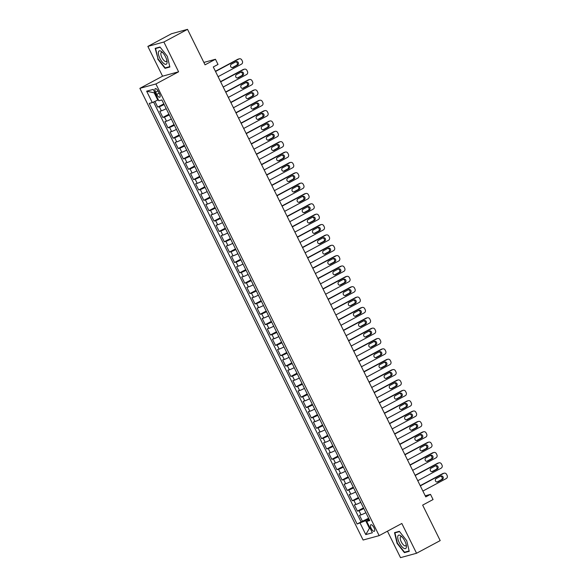 <?xml version="1.0" encoding="UTF-8"?>
<svg xmlns="http://www.w3.org/2000/svg" width="587" height="587" viewBox="0 0 587 587"><rect width="100%" height="100%" fill="white"/><g stroke="black" fill="none" stroke-linecap="round" stroke-linejoin="round"><path stroke-width="0.88" d="M373.963 527.647A3.713 1.409 -118.2 0 0 370.823 524.756A3.713 1.409 -118.2 0 0 371.189 528.403A3.713 1.409 -118.2 0 0 374.33 531.294A3.713 1.409 -118.2 0 0 373.963 527.647M387.442 531.191L400.517 557.65L416.55 553.262L440.191 540.598L422.655 505.113L433.059 499.544L430.498 494.364L425.23 495.802M139.875 88.344L363.111 540.025L379.143 535.638L155.907 83.956L139.875 88.344L162.57 76.185L178.602 71.797L163.883 42.015L147.851 46.402L162.57 76.185M147.851 46.402L171.485 33.738L187.517 29.35L205.054 64.834L215.458 59.258L203.865 62.427M163.883 42.015L187.517 29.35M154.917 101.397L157.742 107.113L163.824 103.855M166.209 108.683A4.637 0.367 153.7 0 1 161.366 110.826L159.789 111.259L162.856 117.473L168.939 114.216M171.323 119.036A4.637 0.367 -26.3 0 1 166.488 121.186L164.91 121.619L167.977 127.834L174.06 124.576M176.445 129.397A4.637 0.367 -26.3 0 1 171.609 131.547L170.025 131.98L173.099 138.194L179.182 134.937M181.566 139.757A4.637 0.367 -26.3 0 1 176.731 141.9L175.146 142.333L178.221 148.555L184.303 145.29M186.688 150.118A4.637 0.367 -26.3 0 1 181.845 152.26L180.268 152.693L183.342 158.908L189.425 155.65M191.81 160.478A4.637 0.367 -26.3 0 1 186.967 162.621L185.389 163.054L188.456 169.269L194.539 166.011M196.924 170.839A4.637 0.367 -26.3 0 1 192.088 172.982L190.511 173.414L193.578 179.629L199.661 176.371M202.045 181.2A4.637 0.367 -26.3 0 1 197.21 183.342L195.625 183.775L198.7 189.99L204.782 186.732M207.167 191.56A4.637 0.367 -26.3 0 1 202.332 193.703L200.747 194.136L203.821 200.35L209.904 197.093M212.289 201.913A4.637 0.367 -26.3 0 1 207.446 204.063L205.868 204.496L208.943 210.711L215.025 207.453M217.41 212.274A4.637 0.367 -26.3 0 1 212.567 214.424L210.99 214.857L214.057 221.072L220.14 217.814M222.524 222.634A4.637 0.367 -26.3 0 1 217.689 224.777L216.104 225.21L219.178 231.432L225.261 228.167M227.646 232.995A4.637 0.367 -26.3 0 1 222.811 235.138L221.226 235.57L224.3 241.785L230.383 238.527M232.768 243.356A4.637 0.367 -26.3 0 1 227.932 245.498L226.347 245.931L229.422 252.146L235.504 248.888M237.889 253.716A4.637 0.367 -26.3 0 1 233.046 255.859L231.469 256.292L234.543 262.506L240.619 259.249M243.003 264.077A4.637 0.367 -26.3 0 1 238.168 266.219L236.59 266.652L239.657 272.867L245.74 269.609M248.125 274.437A4.637 0.367 -26.3 0 1 243.289 276.58L241.705 277.013L244.779 283.228L250.862 279.97M253.246 284.79A4.637 0.367 -26.3 0 1 248.411 286.94L246.826 287.373L249.901 293.588L255.983 290.33M258.368 295.151A4.637 0.367 -26.3 0 1 253.533 297.301L251.948 297.734L255.022 303.949L261.105 300.691M263.49 305.511A4.637 0.367 -26.3 0 1 258.647 307.654L257.069 308.087L260.136 314.309L266.219 311.044M268.604 315.872A4.637 0.367 -26.3 0 1 263.768 318.015L262.191 318.447L265.258 324.662L271.341 321.405M273.725 326.233A4.637 0.367 -26.3 0 1 268.89 328.375L267.305 328.808L270.38 335.023L276.462 331.765M278.847 336.593A4.637 0.367 -26.3 0 1 274.012 338.736L272.427 339.169L275.501 345.383L281.584 342.126M283.969 346.954A4.637 0.367 -26.3 0 1 279.133 349.096L277.548 349.529L280.623 355.744L286.705 352.486M289.09 357.314A4.637 0.367 -26.3 0 1 284.247 359.457L282.67 359.89L285.737 366.105L291.82 362.847M294.204 367.667A4.637 0.367 -26.3 0 1 289.369 369.817L287.791 370.25L290.858 376.465L296.941 373.207M299.326 378.028A4.637 0.367 -26.3 0 1 294.491 380.178L292.906 380.611L295.98 386.826L302.063 383.568M304.448 388.389A4.637 0.367 -26.3 0 1 299.612 390.531L298.027 390.964L301.102 397.186L307.184 393.921M309.569 398.749A4.637 0.367 -26.3 0 1 304.726 400.892L303.149 401.325L306.223 407.539L312.306 404.282M314.691 409.11A4.637 0.367 -26.3 0 1 309.848 411.252L308.27 411.685L311.337 417.9L317.42 414.642M319.805 419.47A4.637 0.367 -26.3 0 1 314.97 421.613L313.385 422.046L316.459 428.261L322.542 425.003M324.927 429.831A4.637 0.367 -26.3 0 1 320.091 431.973L318.506 432.406L321.581 438.621L327.663 435.363M330.048 440.184A4.637 0.367 -26.3 0 1 325.213 442.334L323.628 442.767L326.702 448.982L332.785 445.724M335.17 450.545A4.637 0.367 -26.3 0 1 330.327 452.694L328.749 453.127L331.824 459.342L337.899 456.084M340.291 460.905A4.637 0.367 -26.3 0 1 335.448 463.055L333.871 463.488L336.938 469.703L343.021 466.438M345.405 471.266A4.637 0.367 -26.3 0 1 340.57 473.408L338.985 473.841L342.06 480.063L348.142 476.798M350.527 481.626A4.637 0.367 -26.3 0 1 345.692 483.769L344.107 484.202L347.181 490.416L353.264 487.159M355.649 491.987A4.637 0.367 -26.3 0 1 350.813 494.129L349.228 494.562L352.303 500.777L358.386 497.519M360.77 502.347A4.637 0.367 -26.3 0 1 355.927 504.49L354.35 504.923L357.417 511.138L363.5 507.88M215.458 59.258L218.012 64.438L213.286 66.969L425.766 496.896L430.498 494.364M155.628 92.152L156.751 94.426A3.595 1.365 -118.2 0 0 159.796 97.229A3.595 1.365 -118.2 0 0 159.437 93.693L158.314 91.418A3.595 1.365 -118.2 0 0 155.269 88.615A3.595 1.365 -118.2 0 0 155.628 92.152L158.02 90.868M369.282 519.576L366.736 521.388L369.773 520.559L161.895 99.959L158.864 100.788L153.229 89.393L146.647 91.198L152.275 102.593L149.245 103.422L357.116 524.022L365.664 520.691L369.252 527.94L369.891 527.772M366.736 521.388L372.371 532.783L365.782 534.588L360.154 523.193M164.162 104.537A4.637 0.367 153.7 0 1 159.319 106.68L157.742 107.113M153.567 102.006L361.086 521.894L368.621 518.24M365.884 512.708A4.637 0.367 -26.3 0 1 361.049 514.85L359.471 515.283L362.539 521.498M363.837 508.562A4.637 0.367 153.7 0 1 359.002 510.705L357.417 511.138M358.723 498.202A4.637 0.367 153.7 0 1 353.88 500.344L352.303 500.777M353.601 487.841A4.637 0.367 153.7 0 1 348.759 489.984L347.181 490.416M348.48 477.48A4.637 0.367 153.7 0 1 343.644 479.63L342.06 480.063M343.358 467.12A4.637 0.367 153.7 0 1 338.523 469.27L336.938 469.703M338.237 456.759A4.637 0.367 153.7 0 1 333.401 458.909L331.824 459.342M333.123 446.406A4.637 0.367 153.7 0 1 328.28 448.549L326.702 448.982M328.001 436.046A4.637 0.367 153.7 0 1 323.158 438.188L321.581 438.621M322.879 425.685A4.637 0.367 153.7 0 1 318.044 427.828L316.459 428.261M317.758 415.325A4.637 0.367 153.7 0 1 312.922 417.467L311.337 417.9M312.636 404.964A4.637 0.367 153.7 0 1 307.801 407.107L306.223 407.539M307.522 394.603A4.637 0.367 153.7 0 1 302.679 396.753L301.102 397.186M302.4 384.243A4.637 0.367 153.7 0 1 297.565 386.393L295.98 386.826M297.279 373.89A4.637 0.367 153.7 0 1 292.443 376.032L290.858 376.465M292.157 363.529A4.637 0.367 153.7 0 1 287.322 365.672L285.737 366.105M287.036 353.169A4.637 0.367 153.7 0 1 282.2 355.311L280.623 355.744M281.921 342.808A4.637 0.367 153.7 0 1 277.079 344.951L275.501 345.383M276.8 332.447A4.637 0.367 153.7 0 1 271.964 334.59L270.38 335.023M271.678 322.087A4.637 0.367 153.7 0 1 266.843 324.229L265.258 324.662M266.557 311.726A4.637 0.367 153.7 0 1 261.721 313.876L260.136 314.309M261.442 301.366A4.637 0.367 153.7 0 1 256.6 303.516L255.022 303.949M256.321 291.013A4.637 0.367 153.7 0 1 251.478 293.155L249.901 293.588M251.199 280.652A4.637 0.367 153.7 0 1 246.364 282.795L244.779 283.228M246.078 270.291A4.637 0.367 153.7 0 1 241.242 272.434L239.657 272.867M240.956 259.931A4.637 0.367 153.7 0 1 236.121 262.073L234.543 262.506M235.842 249.57A4.637 0.367 153.7 0 1 230.999 251.713L229.422 252.146M230.72 239.21A4.637 0.367 153.7 0 1 225.878 241.352L224.3 241.785M225.599 228.849A4.637 0.367 153.7 0 1 220.763 230.999L219.178 231.432M220.477 218.489A4.637 0.367 153.7 0 1 215.642 220.639L214.057 221.072M215.356 208.136A4.637 0.367 153.7 0 1 210.52 210.278L208.943 210.711M210.241 197.775A4.637 0.367 153.7 0 1 205.399 199.918L203.821 200.35M205.12 187.414A4.637 0.367 153.7 0 1 200.284 189.557L198.7 189.99M199.998 177.054A4.637 0.367 153.7 0 1 195.163 179.196L193.578 179.629M194.877 166.693A4.637 0.367 153.7 0 1 190.041 168.836L188.456 169.269M189.755 156.333A4.637 0.367 153.7 0 1 184.92 158.475L183.342 158.908M184.641 145.972A4.637 0.367 153.7 0 1 179.798 148.122L178.221 148.555M179.519 135.612A4.637 0.367 153.7 0 1 174.684 137.762L173.099 138.194M174.398 125.258A4.637 0.367 153.7 0 1 169.562 127.401L167.977 127.834M169.276 114.898A4.637 0.367 153.7 0 1 164.441 117.04L162.856 117.473M154.851 92.665L154.212 92.841L157.793 100.091L152.275 102.593M158.365 99.783L157.793 100.091M178.602 71.797L155.907 83.956M416.55 553.262L401.831 523.479L379.143 535.638M369.825 527.64L365.782 534.588M368.966 518.923L365.664 520.691M361.086 521.894L357.116 524.022M154.212 92.841L146.647 91.198M157.69 59.001L165.042 68.334L169.878 67.013L167.346 56.352L159.994 47.019L155.166 48.339L158.02 58.817M409.234 551.325L406.71 540.664L399.351 531.33L394.523 532.651L397.054 543.313L404.406 552.646L409.234 551.325M166.583 67.512L165.042 68.334M405.94 551.824L404.406 552.646M215.524 71.504L238.894 58.979A2.319 2.135 74.7 0 1 241.815 60.035L242.321 61.07A2.319 2.135 74.7 0 1 241.455 64.159L218.085 76.677M239.313 58.81L238.227 59.111A2.319 2.135 -105.3 0 0 237.816 59.272L215.414 71.276M235.952 61.738A1.856 1.71 -105.3 0 1 238.366 62.758A1.856 1.71 -105.3 0 1 237.596 65.047L233.054 67.483A1.856 1.71 -105.3 0 1 230.647 66.456A1.856 1.71 -105.3 0 1 231.417 64.166L235.952 61.738M235.739 61.848A1.856 1.71 -105.3 0 1 236.51 65.348L232.181 67.666M165.527 56.807A7.536 2.854 -118.2 0 0 161.99 51.942A7.536 2.854 -118.2 0 0 158.505 51.788A7.536 2.854 -118.2 0 0 159.891 58.348A7.536 2.854 -118.2 0 0 164.881 64.166A7.536 2.854 -118.2 0 0 167.001 61.297A7.536 2.854 -118.2 0 0 165.527 56.807M162.738 52.669A5.158 1.959 -118.2 0 0 161.388 52.426A5.158 1.959 -118.2 0 0 161.902 57.504A5.158 1.959 -118.2 0 0 166.26 61.525A5.158 1.959 -118.2 0 0 166.811 60.27M169.782 66.632L165.16 67.901L158.028 58.854L155.584 48.53L160.192 47.268M156.736 47.907L155.584 48.53M400.598 535.667A7.536 2.854 -118.2 0 0 397.964 539.189A7.536 2.854 -118.2 0 0 403.54 548.104A7.536 2.854 -118.2 0 0 406.365 545.609A7.536 2.854 -118.2 0 0 401.354 536.254A7.536 2.854 -118.2 0 0 400.598 535.667M402.095 536.98A5.158 1.959 -118.2 0 0 400.752 536.738A5.158 1.959 -118.2 0 0 400.811 540.803A5.158 1.959 -118.2 0 0 404.201 545.543A5.158 1.959 -118.2 0 0 405.624 545.837A5.158 1.959 -118.2 0 0 406.175 544.582M409.146 550.944L404.516 552.213L397.392 543.166L394.941 532.842L399.549 531.58M396.1 532.218L394.941 532.842M220.646 81.857L244.016 69.339A2.319 2.135 74.7 0 1 246.929 70.396L247.443 71.431A2.319 2.135 74.7 0 1 246.577 74.52L223.207 87.037M244.427 69.171L243.348 69.471A2.319 2.135 -105.3 0 0 242.937 69.633L220.536 81.637M241.074 72.091A1.856 1.71 -105.3 0 1 243.48 73.118A1.856 1.71 -105.3 0 1 242.71 75.407L238.175 77.844A1.856 1.71 -105.3 0 1 235.769 76.816A1.856 1.71 -105.3 0 1 236.539 74.527L241.074 72.091M240.861 72.208A1.856 1.71 -105.3 0 1 241.631 75.708L237.302 78.027M225.768 92.218L249.137 79.7A2.319 2.135 74.7 0 1 252.05 80.757L252.564 81.791A2.319 2.135 74.7 0 1 251.698 84.88L228.328 97.398M249.548 79.531L248.462 79.832A2.319 2.135 -105.3 0 0 248.052 79.993L225.657 91.998M246.195 82.451A1.856 1.71 -105.3 0 1 248.602 83.479A1.856 1.71 -105.3 0 1 247.831 85.768L243.297 88.197A1.856 1.71 -105.3 0 1 240.883 87.177A1.856 1.71 -105.3 0 1 241.653 84.888L246.195 82.451M245.982 82.569A1.856 1.71 -105.3 0 1 246.753 86.062L242.424 88.38M230.889 102.578L254.259 90.053A2.319 2.135 74.7 0 1 257.172 91.117L257.686 92.152A2.319 2.135 74.7 0 1 256.82 95.233L233.443 107.759M254.67 89.892L253.584 90.185A2.319 2.135 -105.3 0 0 253.173 90.354L230.772 102.358M251.317 92.812A1.856 1.71 -105.3 0 1 253.723 93.839A1.856 1.71 -105.3 0 1 252.953 96.129L248.411 98.557A1.856 1.71 -105.3 0 1 246.004 97.537A1.856 1.71 -105.3 0 1 246.775 95.248L251.317 92.812M251.104 92.929A1.856 1.71 -105.3 0 1 251.867 96.422L247.545 98.741M236.003 112.939L259.381 100.414A2.319 2.135 74.7 0 1 262.294 101.478L262.807 102.512A2.319 2.135 74.7 0 1 261.934 105.594L238.564 118.119M259.792 100.252L258.706 100.546A2.319 2.135 -105.3 0 0 258.295 100.715L235.893 112.711M256.431 103.173A1.856 1.71 -105.3 0 1 258.845 104.192A1.856 1.71 -105.3 0 1 258.075 106.489L253.533 108.918A1.856 1.71 -105.3 0 1 251.126 107.898A1.856 1.71 -105.3 0 1 251.896 105.601L256.431 103.173M256.226 103.283A1.856 1.71 -105.3 0 1 256.989 106.783L252.659 109.101M241.125 123.299L264.495 110.774A2.319 2.135 74.7 0 1 267.415 111.838L267.921 112.873A2.319 2.135 74.7 0 1 267.056 115.955L243.686 128.48M264.906 110.613L263.827 110.906A2.319 2.135 -105.3 0 0 263.416 111.075L241.015 123.072M261.553 113.533A1.856 1.71 -105.3 0 1 263.967 114.553A1.856 1.71 -105.3 0 1 263.196 116.85L258.654 119.278A1.856 1.71 -105.3 0 1 256.248 118.258A1.856 1.71 -105.3 0 1 257.018 115.962L261.553 113.533M261.34 113.643A1.856 1.71 -105.3 0 1 262.11 117.143L257.781 119.462M246.247 133.66L269.616 121.135A2.319 2.135 74.7 0 1 272.529 122.191L273.043 123.233A2.319 2.135 74.7 0 1 272.177 126.315L248.807 138.84M270.027 120.973L268.949 121.267A2.319 2.135 -105.3 0 0 268.53 121.436L246.136 133.432M266.674 123.894A1.856 1.71 -105.3 0 1 269.081 124.914A1.856 1.71 -105.3 0 1 268.31 127.21L263.776 129.639A1.856 1.71 -105.3 0 1 261.362 128.619A1.856 1.71 -105.3 0 1 262.132 126.322L266.674 123.894M266.461 124.004A1.856 1.71 -105.3 0 1 267.232 127.504L262.903 129.822M251.368 144.02L274.738 131.495A2.319 2.135 74.7 0 1 277.651 132.552L278.165 133.587A2.319 2.135 74.7 0 1 277.299 136.676L253.929 149.201M275.149 131.334L274.063 131.627A2.319 2.135 -105.3 0 0 273.652 131.789L251.258 143.793M271.796 134.254A1.856 1.71 -105.3 0 1 274.202 135.274A1.856 1.71 -105.3 0 1 273.432 137.563L268.897 140A1.856 1.71 -105.3 0 1 266.483 138.972A1.856 1.71 -105.3 0 1 267.254 136.683L271.796 134.254M271.583 134.364A1.856 1.71 -105.3 0 1 272.346 137.864L268.024 140.183M256.482 154.381L279.86 141.856A2.319 2.135 74.7 0 1 282.773 142.912L283.286 143.947A2.319 2.135 74.7 0 1 282.42 147.036L259.043 159.554M280.27 141.687L279.185 141.988A2.319 2.135 -105.3 0 0 278.774 142.149L256.372 154.154M276.917 144.607A1.856 1.71 -105.3 0 1 279.324 145.635A1.856 1.71 -105.3 0 1 278.554 147.924L274.012 150.36A1.856 1.71 -105.3 0 1 271.605 149.333A1.856 1.71 -105.3 0 1 272.375 147.043L276.917 144.607M276.704 144.725A1.856 1.71 -105.3 0 1 277.468 148.225L273.146 150.543M261.604 164.734L284.981 152.216A2.319 2.135 74.7 0 1 287.894 153.273L288.408 154.308A2.319 2.135 74.7 0 1 287.535 157.397L264.165 169.914M285.392 152.048L284.306 152.349A2.319 2.135 -105.3 0 0 283.895 152.51L261.494 164.514M282.031 154.968A1.856 1.71 -105.3 0 1 284.446 155.995A1.856 1.71 -105.3 0 1 283.675 158.285L279.133 160.721A1.856 1.71 -105.3 0 1 276.726 159.693A1.856 1.71 -105.3 0 1 277.497 157.404L282.031 154.968M281.819 155.085A1.856 1.71 -105.3 0 1 282.589 158.585L278.26 160.897M266.725 175.095L290.095 162.577A2.319 2.135 74.7 0 1 293.016 163.634L293.522 164.668A2.319 2.135 74.7 0 1 292.656 167.757L269.286 180.275M290.506 162.408L289.428 162.709A2.319 2.135 -105.3 0 0 289.017 162.87L266.615 174.875M287.153 165.329A1.856 1.71 -105.3 0 1 289.56 166.356A1.856 1.71 -105.3 0 1 288.789 168.645L284.255 171.074A1.856 1.71 -105.3 0 1 281.848 170.054A1.856 1.71 -105.3 0 1 282.618 167.765L287.153 165.329M286.94 165.446A1.856 1.71 -105.3 0 1 287.711 168.939L283.382 171.257M271.847 185.455L295.217 172.93A2.319 2.135 74.7 0 1 298.13 173.994L298.644 175.029A2.319 2.135 74.7 0 1 297.778 178.11L274.408 190.636M295.628 172.769L294.549 173.062A2.319 2.135 -105.3 0 0 294.131 173.231L271.737 185.235M292.275 175.689A1.856 1.71 -105.3 0 1 294.681 176.716A1.856 1.71 -105.3 0 1 293.911 179.006L289.376 181.434A1.856 1.71 -105.3 0 1 286.962 180.414A1.856 1.71 -105.3 0 1 287.733 178.125L292.275 175.689M292.062 175.806A1.856 1.71 -105.3 0 1 292.832 179.299L288.503 181.618M276.969 195.816L300.339 183.291A2.319 2.135 74.7 0 1 303.252 184.355L303.765 185.389A2.319 2.135 74.7 0 1 302.899 188.471L279.529 200.996M300.749 183.129L299.663 183.423A2.319 2.135 -105.3 0 0 299.253 183.592L276.859 195.588M297.396 186.05A1.856 1.71 -105.3 0 1 299.803 187.07A1.856 1.71 -105.3 0 1 299.032 189.366L294.498 191.795A1.856 1.71 -105.3 0 1 292.084 190.775A1.856 1.71 -105.3 0 1 292.854 188.478L297.396 186.05M297.183 186.16A1.856 1.71 -105.3 0 1 297.947 189.66L293.625 191.978M282.083 206.176L305.46 193.651A2.319 2.135 74.7 0 1 308.373 194.708L308.887 195.75A2.319 2.135 74.7 0 1 308.021 198.832L284.644 211.357M305.871 193.49L304.785 193.783A2.319 2.135 -105.3 0 0 304.374 193.952L281.973 205.949M302.518 196.41A1.856 1.71 -105.3 0 1 304.924 197.43A1.856 1.71 -105.3 0 1 304.154 199.727L299.612 202.155A1.856 1.71 -105.3 0 1 297.205 201.136A1.856 1.71 -105.3 0 1 297.976 198.839L302.518 196.41M302.305 196.52A1.856 1.71 -105.3 0 1 303.068 200.02L298.746 202.339M287.204 216.537L310.574 204.012A2.319 2.135 74.7 0 1 313.495 205.068L314.008 206.11A2.319 2.135 74.7 0 1 313.135 209.192L289.765 221.717M310.993 203.85L309.907 204.144A2.319 2.135 -105.3 0 0 309.496 204.305L287.094 216.31M307.632 206.771A1.856 1.71 -105.3 0 1 310.046 207.791A1.856 1.71 -105.3 0 1 309.276 210.087L304.734 212.516A1.856 1.71 -105.3 0 1 302.327 211.489A1.856 1.71 -105.3 0 1 303.097 209.199L307.632 206.771M307.419 206.881A1.856 1.71 -105.3 0 1 308.19 210.381L303.861 212.699M292.326 226.898L315.696 214.372A2.319 2.135 74.7 0 1 318.616 215.429L319.123 216.464A2.319 2.135 74.7 0 1 318.257 219.553L294.887 232.078M316.107 214.211L315.028 214.504A2.319 2.135 -105.3 0 0 314.617 214.666L292.216 226.67M312.754 217.131A1.856 1.71 -105.3 0 1 315.16 218.151A1.856 1.71 -105.3 0 1 314.39 220.441L309.855 222.877A1.856 1.71 -105.3 0 1 307.449 221.849A1.856 1.71 -105.3 0 1 308.219 219.56L312.754 217.131M312.541 217.241A1.856 1.71 -105.3 0 1 313.311 220.741L308.982 223.06M297.448 237.251L320.818 224.733A2.319 2.135 74.7 0 1 323.731 225.79L324.244 226.824A2.319 2.135 74.7 0 1 323.378 229.913L300.008 242.431M321.228 224.564L320.15 224.865A2.319 2.135 -105.3 0 0 319.732 225.026L297.338 237.031M317.875 227.485A1.856 1.71 -105.3 0 1 320.282 228.512A1.856 1.71 -105.3 0 1 319.511 230.801L314.977 233.237A1.856 1.71 -105.3 0 1 312.563 232.21A1.856 1.71 -105.3 0 1 313.333 229.921L317.875 227.485M317.662 227.602A1.856 1.71 -105.3 0 1 318.433 231.102L314.104 233.421M302.569 247.611L325.939 235.093A2.319 2.135 74.7 0 1 328.852 236.15L329.366 237.185A2.319 2.135 74.7 0 1 328.5 240.274L305.123 252.792M326.35 234.925L325.264 235.226A2.319 2.135 -105.3 0 0 324.853 235.387L302.452 247.391M322.997 237.845A1.856 1.71 -105.3 0 1 325.403 238.872A1.856 1.71 -105.3 0 1 324.633 241.162L320.091 243.598A1.856 1.71 -105.3 0 1 317.684 242.57A1.856 1.71 -105.3 0 1 318.455 240.281L322.997 237.845M322.784 237.962A1.856 1.71 -105.3 0 1 323.547 241.462L319.225 243.774M307.683 257.972L331.061 245.454A2.319 2.135 74.7 0 1 333.974 246.511L334.487 247.545A2.319 2.135 74.7 0 1 333.621 250.627L310.244 263.152M331.472 245.285L330.386 245.586A2.319 2.135 -105.3 0 0 329.975 245.748L307.573 257.752M328.118 248.206A1.856 1.71 -105.3 0 1 330.525 249.233A1.856 1.71 -105.3 0 1 329.755 251.522L325.213 253.951A1.856 1.71 -105.3 0 1 322.806 252.931A1.856 1.71 -105.3 0 1 323.576 250.642L328.118 248.206M327.906 248.323A1.856 1.71 -105.3 0 1 328.669 251.816L324.347 254.134M312.805 268.332L336.175 255.807A2.319 2.135 74.7 0 1 339.095 256.871L339.602 257.906A2.319 2.135 74.7 0 1 338.736 260.988L315.366 273.513M336.593 255.646L335.507 255.939A2.319 2.135 -105.3 0 0 335.096 256.108L312.695 268.105M333.233 258.566A1.856 1.71 -105.3 0 1 335.647 259.593A1.856 1.71 -105.3 0 1 334.876 261.883L330.334 264.311A1.856 1.71 -105.3 0 1 327.928 263.292A1.856 1.71 -105.3 0 1 328.698 260.995L333.233 258.566M333.02 258.684A1.856 1.71 -105.3 0 1 333.79 262.176L329.461 264.495M317.927 278.693L341.296 266.168A2.319 2.135 74.7 0 1 344.209 267.232L344.723 268.266A2.319 2.135 74.7 0 1 343.857 271.348L320.487 283.873M341.707 266.006L340.629 266.3A2.319 2.135 -105.3 0 0 340.218 266.469L317.816 278.465M338.354 268.927A1.856 1.71 -105.3 0 1 340.761 269.947A1.856 1.71 -105.3 0 1 339.99 272.243L335.456 274.672A1.856 1.71 -105.3 0 1 333.049 273.652A1.856 1.71 -105.3 0 1 333.82 271.355L338.354 268.927M338.141 269.037A1.856 1.71 -105.3 0 1 338.912 272.537L334.583 274.855M323.048 289.053L346.418 276.528A2.319 2.135 74.7 0 1 349.331 277.585L349.845 278.627A2.319 2.135 74.7 0 1 348.979 281.709L325.609 294.234M346.829 276.367L345.743 276.66A2.319 2.135 -105.3 0 0 345.332 276.829L322.938 288.826M343.476 279.287A1.856 1.71 -105.3 0 1 345.882 280.307A1.856 1.71 -105.3 0 1 345.112 282.604L340.577 285.033A1.856 1.71 -105.3 0 1 338.163 284.013A1.856 1.71 -105.3 0 1 338.934 281.716L343.476 279.287M343.263 279.397A1.856 1.71 -105.3 0 1 344.033 282.897L339.704 285.216M328.17 299.414L351.54 286.889A2.319 2.135 74.7 0 1 354.453 287.946L354.966 288.987A2.319 2.135 74.7 0 1 354.1 292.069L330.723 304.594M351.951 286.727L350.865 287.021A2.319 2.135 -105.3 0 0 350.454 287.182L328.052 299.187M348.597 289.648A1.856 1.71 -105.3 0 1 351.004 290.668A1.856 1.71 -105.3 0 1 350.234 292.957L345.692 295.393A1.856 1.71 -105.3 0 1 343.285 294.366A1.856 1.71 -105.3 0 1 344.055 292.077L348.597 289.648M348.385 289.758A1.856 1.71 -105.3 0 1 349.148 293.258L344.826 295.577M333.284 309.775L356.661 297.249A2.319 2.135 74.7 0 1 359.574 298.306L360.088 299.341A2.319 2.135 74.7 0 1 359.215 302.43L335.845 314.955M357.072 297.088L355.986 297.382A2.319 2.135 -105.3 0 0 355.575 297.543L333.174 309.547M353.712 300.008A1.856 1.71 -105.3 0 1 356.126 301.028A1.856 1.71 -105.3 0 1 355.355 303.318L350.813 305.754A1.856 1.71 -105.3 0 1 348.407 304.726A1.856 1.71 -105.3 0 1 349.177 302.437L353.712 300.008M353.506 300.118A1.856 1.71 -105.3 0 1 354.269 303.618L349.94 305.937M338.406 320.128L361.775 307.61A2.319 2.135 74.7 0 1 364.696 308.667L365.202 309.701A2.319 2.135 74.7 0 1 364.336 312.79L340.966 325.308M362.186 307.441L361.108 307.742A2.319 2.135 -105.3 0 0 360.697 307.904L338.295 319.908M358.833 310.362A1.856 1.71 -105.3 0 1 361.247 311.389A1.856 1.71 -105.3 0 1 360.477 313.678L355.935 316.114A1.856 1.71 -105.3 0 1 353.528 315.087A1.856 1.71 -105.3 0 1 354.299 312.798L358.833 310.362M358.62 310.479A1.856 1.71 -105.3 0 1 359.391 313.979L355.062 316.298M343.527 330.488L366.897 317.971A2.319 2.135 74.7 0 1 369.81 319.027L370.324 320.062A2.319 2.135 74.7 0 1 369.458 323.151L346.088 335.669M367.308 317.802L366.229 318.103A2.319 2.135 -105.3 0 0 365.818 318.264L343.417 330.268M363.955 320.722A1.856 1.71 -105.3 0 1 366.361 321.749A1.856 1.71 -105.3 0 1 365.591 324.039L361.056 326.475A1.856 1.71 -105.3 0 1 358.642 325.447A1.856 1.71 -105.3 0 1 359.413 323.158L363.955 320.722M363.742 320.84A1.856 1.71 -105.3 0 1 364.512 324.332L360.183 326.651M348.649 340.849L372.019 328.331A2.319 2.135 74.7 0 1 374.932 329.388L375.445 330.422A2.319 2.135 74.7 0 1 374.579 333.504L351.209 346.029M372.429 328.162L371.344 328.463A2.319 2.135 -105.3 0 0 370.933 328.625L348.539 340.629M369.076 331.083A1.856 1.71 -105.3 0 1 371.483 332.11A1.856 1.71 -105.3 0 1 370.713 334.399L366.178 336.828A1.856 1.71 -105.3 0 1 363.764 335.808A1.856 1.71 -105.3 0 1 364.534 333.519L369.076 331.083M368.863 331.2A1.856 1.71 -105.3 0 1 369.627 334.693L365.305 337.011M353.763 351.209L377.14 338.684A2.319 2.135 74.7 0 1 380.053 339.748L380.567 340.783A2.319 2.135 74.7 0 1 379.701 343.865L356.324 356.39M377.551 338.523L376.465 338.816A2.319 2.135 -105.3 0 0 376.054 338.985L353.653 350.982M374.198 341.443A1.856 1.71 -105.3 0 1 376.605 342.463A1.856 1.71 -105.3 0 1 375.834 344.76L371.292 347.188A1.856 1.71 -105.3 0 1 368.885 346.169A1.856 1.71 -105.3 0 1 369.656 343.872L374.198 341.443M373.985 341.561A1.856 1.71 -105.3 0 1 374.748 345.053L370.426 347.372M358.884 361.57L382.262 349.045A2.319 2.135 74.7 0 1 385.175 350.109L385.688 351.143A2.319 2.135 74.7 0 1 384.815 354.225L361.445 366.75M382.673 348.883L381.587 349.177A2.319 2.135 -105.3 0 0 381.176 349.346L358.774 361.343M379.312 351.804A1.856 1.71 -105.3 0 1 381.726 352.824A1.856 1.71 -105.3 0 1 380.956 355.12L376.414 357.549A1.856 1.71 -105.3 0 1 374.007 356.529A1.856 1.71 -105.3 0 1 374.777 354.232L379.312 351.804M379.107 351.914A1.856 1.71 -105.3 0 1 379.87 355.414L375.541 357.732M364.006 371.931L387.376 359.405A2.319 2.135 74.7 0 1 390.296 360.462L390.803 361.504A2.319 2.135 74.7 0 1 389.937 364.586L366.567 377.111M387.787 359.244L386.708 359.538A2.319 2.135 -105.3 0 0 386.297 359.706L363.896 371.703M384.434 362.164A1.856 1.71 -105.3 0 1 386.84 363.184A1.856 1.71 -105.3 0 1 386.07 365.481L381.535 367.91A1.856 1.71 -105.3 0 1 379.129 366.89A1.856 1.71 -105.3 0 1 379.899 364.593L384.434 362.164M384.221 362.274A1.856 1.71 -105.3 0 1 384.991 365.774L380.662 368.093M369.128 382.291L392.498 369.766A2.319 2.135 74.7 0 1 395.411 370.823L395.924 371.857A2.319 2.135 74.7 0 1 395.058 374.946L371.688 387.471M392.908 369.605L391.83 369.898A2.319 2.135 -105.3 0 0 391.412 370.059L369.018 382.064M389.555 372.525A1.856 1.71 -105.3 0 1 391.962 373.545A1.856 1.71 -105.3 0 1 391.191 375.834L386.657 378.27A1.856 1.71 -105.3 0 1 384.243 377.243A1.856 1.71 -105.3 0 1 385.013 374.954L389.555 372.525M389.342 372.635A1.856 1.71 -105.3 0 1 390.113 376.135L385.784 378.454M374.249 392.652L397.619 380.127A2.319 2.135 74.7 0 1 400.532 381.183L401.046 382.218A2.319 2.135 74.7 0 1 400.18 385.307L376.81 397.825M398.03 379.958L396.944 380.259A2.319 2.135 -105.3 0 0 396.533 380.42L374.139 392.424M394.677 382.885A1.856 1.71 -105.3 0 1 397.083 383.905A1.856 1.71 -105.3 0 1 396.313 386.195L391.778 388.631A1.856 1.71 -105.3 0 1 389.364 387.603A1.856 1.71 -105.3 0 1 390.135 385.314L394.677 382.885M394.464 382.995A1.856 1.71 -105.3 0 1 395.227 386.495L390.905 388.814M379.363 403.005L402.741 390.487A2.319 2.135 74.7 0 1 405.654 391.544L406.167 392.578A2.319 2.135 74.7 0 1 405.301 395.667L381.924 408.185M403.152 390.318L402.066 390.619A2.319 2.135 -105.3 0 0 401.655 390.781L379.253 402.785M399.798 393.239A1.856 1.71 -105.3 0 1 402.205 394.266A1.856 1.71 -105.3 0 1 401.435 396.555L396.893 398.991A1.856 1.71 -105.3 0 1 394.486 397.964A1.856 1.71 -105.3 0 1 395.256 395.675L399.798 393.239M399.586 393.356A1.856 1.71 -105.3 0 1 400.349 396.856L396.027 399.175M384.485 413.365L407.855 400.848A2.319 2.135 74.7 0 1 410.775 401.904L411.289 402.939A2.319 2.135 74.7 0 1 410.416 406.028L387.046 418.546M408.273 400.679L407.187 400.98A2.319 2.135 -105.3 0 0 406.776 401.141L384.375 413.145M404.913 403.599A1.856 1.71 -105.3 0 1 407.327 404.626A1.856 1.71 -105.3 0 1 406.556 406.916L402.014 409.344A1.856 1.71 -105.3 0 1 399.608 408.325A1.856 1.71 -105.3 0 1 400.378 406.035L404.913 403.599M404.7 403.717A1.856 1.71 -105.3 0 1 405.47 407.209L401.141 409.528M389.607 423.726L412.977 411.208A2.319 2.135 74.7 0 1 415.897 412.265L416.403 413.299A2.319 2.135 74.7 0 1 415.537 416.381L392.167 428.906M413.387 411.039L412.309 411.34A2.319 2.135 -105.3 0 0 411.898 411.502L389.497 423.506M410.034 413.96A1.856 1.71 -105.3 0 1 412.441 414.987A1.856 1.71 -105.3 0 1 411.67 417.276L407.136 419.705A1.856 1.71 -105.3 0 1 404.729 418.685A1.856 1.71 -105.3 0 1 405.5 416.396L410.034 413.96M409.821 414.077A1.856 1.71 -105.3 0 1 410.592 417.57L406.263 419.888M394.728 434.087L418.098 421.561A2.319 2.135 74.7 0 1 421.011 422.625L421.525 423.66A2.319 2.135 74.7 0 1 420.659 426.742L397.289 439.267M418.509 421.4L417.43 421.693A2.319 2.135 -105.3 0 0 417.012 421.862L394.618 433.859M415.156 424.32A1.856 1.71 -105.3 0 1 417.562 425.34A1.856 1.71 -105.3 0 1 416.792 427.637L412.257 430.066A1.856 1.71 -105.3 0 1 409.843 429.046A1.856 1.71 -105.3 0 1 410.614 426.749L415.156 424.32M414.943 424.43A1.856 1.71 -105.3 0 1 415.713 427.93L411.384 430.249M399.85 444.447L423.22 431.922A2.319 2.135 74.7 0 1 426.133 432.986L426.646 434.02A2.319 2.135 74.7 0 1 425.78 437.102L402.403 449.627M423.631 431.761L422.545 432.054A2.319 2.135 -105.3 0 0 422.134 432.223L399.732 444.22M420.277 434.681A1.856 1.71 -105.3 0 1 422.684 435.701A1.856 1.71 -105.3 0 1 421.914 437.997L417.372 440.426A1.856 1.71 -105.3 0 1 414.965 439.406A1.856 1.71 -105.3 0 1 415.735 437.11L420.277 434.681M420.065 434.791A1.856 1.71 -105.3 0 1 420.828 438.291L416.506 440.61M404.964 454.808L428.341 442.282A2.319 2.135 74.7 0 1 431.254 443.339L431.768 444.381A2.319 2.135 74.7 0 1 430.902 447.463L407.525 459.988M428.752 442.121L427.666 442.415A2.319 2.135 -105.3 0 0 427.255 442.583L404.854 454.58M425.399 445.041A1.856 1.71 -105.3 0 1 427.806 446.061A1.856 1.71 -105.3 0 1 427.035 448.358L422.493 450.787A1.856 1.71 -105.3 0 1 420.087 449.767A1.856 1.71 -105.3 0 1 420.857 447.47L425.399 445.041M425.186 445.151A1.856 1.71 -105.3 0 1 425.949 448.651L421.627 450.97M410.086 465.168L433.455 452.643A2.319 2.135 74.7 0 1 436.376 453.7L436.882 454.734A2.319 2.135 74.7 0 1 436.016 457.823L412.646 470.348M433.874 452.482L432.788 452.775A2.319 2.135 -105.3 0 0 432.377 452.937L409.975 464.941M430.513 455.402A1.856 1.71 -105.3 0 1 432.927 456.422A1.856 1.71 -105.3 0 1 432.157 458.711L427.615 461.147A1.856 1.71 -105.3 0 1 425.208 460.12A1.856 1.71 -105.3 0 1 425.979 457.831L430.513 455.402M430.3 455.512A1.856 1.71 -105.3 0 1 431.071 459.012L426.742 461.331M415.207 475.529L438.577 463.004A2.319 2.135 74.7 0 1 441.49 464.06L442.004 465.095A2.319 2.135 74.7 0 1 441.138 468.184L417.768 480.702M438.988 462.835L437.909 463.136A2.319 2.135 -105.3 0 0 437.498 463.297L415.097 475.301M435.635 465.755A1.856 1.71 -105.3 0 1 438.041 466.782A1.856 1.71 -105.3 0 1 437.271 469.072L432.736 471.508A1.856 1.71 -105.3 0 1 430.33 470.481A1.856 1.71 -105.3 0 1 431.1 468.191L435.635 465.755M435.422 465.873A1.856 1.71 -105.3 0 1 436.192 469.373L431.863 471.691M420.329 485.882L443.699 473.364A2.319 2.135 74.7 0 1 446.612 474.421L447.125 475.455A2.319 2.135 74.7 0 1 446.259 478.544L422.889 491.062M444.11 473.195L443.031 473.496A2.319 2.135 -105.3 0 0 442.613 473.658L420.219 485.662M440.756 476.116A1.856 1.71 -105.3 0 1 443.163 477.143A1.856 1.71 -105.3 0 1 442.393 479.432L437.858 481.868A1.856 1.71 -105.3 0 1 435.444 480.841A1.856 1.71 -105.3 0 1 436.214 478.552L440.756 476.116M440.543 476.233A1.856 1.71 -105.3 0 1 441.314 479.733L436.985 482.052M161.366 110.826L159.319 106.68M361.049 514.85L359.002 510.705M355.927 504.49L353.88 500.344M350.813 494.129L348.759 489.984M345.692 483.769L343.644 479.63M340.57 473.408L338.523 469.27M335.448 463.055L333.401 458.909M330.327 452.694L328.28 448.549M325.213 442.334L323.158 438.188M320.091 431.973L318.044 427.828M314.97 421.613L312.922 417.467M309.848 411.252L307.801 407.107M304.726 400.892L302.679 396.753M299.612 390.531L297.565 386.393M294.491 380.178L292.443 376.032M289.369 369.817L287.322 365.672M284.247 359.457L282.2 355.311M279.133 349.096L277.079 344.951M274.012 338.736L271.964 334.59M268.89 328.375L266.843 324.229M263.768 318.015L261.721 313.876M258.647 307.654L256.6 303.516M253.533 297.301L251.478 293.155M248.411 286.94L246.364 282.795M243.289 276.58L241.242 272.434M238.168 266.219L236.121 262.073M233.046 255.859L230.999 251.713M227.932 245.498L225.878 241.352M222.811 235.138L220.763 230.999M217.689 224.777L215.642 220.639M212.567 214.424L210.52 210.278M207.446 204.063L205.399 199.918M202.332 193.703L200.284 189.557M197.21 183.342L195.163 179.196M192.088 172.982L190.041 168.836M186.967 162.621L184.92 158.475M181.845 152.26L179.798 148.122M176.731 141.9L174.684 137.762M171.609 131.547L169.562 127.401M166.488 121.186L164.441 117.04M159.165 93.135L156.751 94.426M237.816 59.272L238.894 58.979M237.596 65.047L236.51 65.348M233.054 67.483L232.371 67.666M242.937 69.633L244.016 69.339M242.71 75.407L241.631 75.708M238.175 77.844L237.493 78.027M248.052 79.993L249.137 79.7M247.831 85.768L246.753 86.062M243.297 88.197L242.614 88.388M253.173 90.354L254.259 90.053M252.953 96.129L251.867 96.422M248.411 98.557L247.736 98.748M258.295 100.715L259.381 100.414M258.075 106.489L256.989 106.783M253.533 108.918L252.85 109.109M263.416 111.075L264.495 110.774M263.196 116.85L262.11 117.143M258.654 119.278L257.972 119.462M268.53 121.436L269.616 121.135M268.31 127.21L267.232 127.504M263.776 129.639L263.093 129.822M273.652 131.789L274.738 131.495M273.432 137.563L272.346 137.864M268.897 140L268.215 140.183M278.774 142.149L279.86 141.856M278.554 147.924L277.468 148.225M274.012 150.36L273.337 150.543M283.895 152.51L284.981 152.216M283.675 158.285L282.589 158.585M279.133 160.721L278.451 160.904M289.017 162.87L290.095 162.577M288.789 168.645L287.711 168.939M284.255 171.074L283.572 171.265M294.131 173.231L295.217 172.93M293.911 179.006L292.832 179.299M289.376 181.434L288.694 181.625M299.253 183.592L300.339 183.291M299.032 189.366L297.947 189.66M294.498 191.795L293.816 191.986M304.374 193.952L305.46 193.651M304.154 199.727L303.068 200.02M299.612 202.155L298.937 202.339M309.496 204.305L310.574 204.012M309.276 210.087L308.19 210.381M304.734 212.516L304.051 212.699M314.617 214.666L315.696 214.372M314.39 220.441L313.311 220.741M309.855 222.877L309.173 223.06M319.732 225.026L320.818 224.733M319.511 230.801L318.433 231.102M314.977 233.237L314.294 233.421M324.853 235.387L325.939 235.093M324.633 241.162L323.547 241.462M320.091 243.598L319.416 243.781M329.975 245.748L331.061 245.454M329.755 251.522L328.669 251.816M325.213 253.951L324.538 254.142M335.096 256.108L336.175 255.807M334.876 261.883L333.79 262.176M330.334 264.311L329.652 264.502M340.218 266.469L341.296 266.168M339.99 272.243L338.912 272.537M335.456 274.672L334.773 274.863M345.332 276.829L346.418 276.528M345.112 282.604L344.033 282.897M340.577 285.033L339.895 285.216M350.454 287.182L351.54 286.889M350.234 292.957L349.148 293.258M345.692 295.393L345.017 295.577M355.575 297.543L356.661 297.249M355.355 303.318L354.269 303.618M350.813 305.754L350.138 305.937M360.697 307.904L361.775 307.61M360.477 313.678L359.391 313.979M355.935 316.114L355.252 316.298M365.818 318.264L366.897 317.971M365.591 324.039L364.512 324.332M361.056 326.475L360.374 326.658M370.933 328.625L372.019 328.331M370.713 334.399L369.627 334.693M366.178 336.828L365.496 337.019M376.054 338.985L377.14 338.684M375.834 344.76L374.748 345.053M371.292 347.188L370.617 347.379M381.176 349.346L382.262 349.045M380.956 355.12L379.87 355.414M376.414 357.549L375.731 357.732M386.297 359.706L387.376 359.405M386.07 365.481L384.991 365.774M381.535 367.91L380.853 368.093M391.412 370.059L392.498 369.766M391.191 375.834L390.113 376.135M386.657 378.27L385.975 378.454M396.533 380.42L397.619 380.127M396.313 386.195L395.227 386.495M391.778 388.631L391.096 388.814M401.655 390.781L402.741 390.487M401.435 396.555L400.349 396.856M396.893 398.991L396.218 399.175M406.776 401.141L407.855 400.848M406.556 406.916L405.47 407.209M402.014 409.344L401.332 409.535M411.898 411.502L412.977 411.208M411.67 417.276L410.592 417.57M407.136 419.705L406.453 419.896M417.012 421.862L418.098 421.561M416.792 427.637L415.713 427.93M412.257 430.066L411.575 430.256M422.134 432.223L423.22 431.922M421.914 437.997L420.828 438.291M417.372 440.426L416.697 440.61M427.255 442.583L428.341 442.282M427.035 448.358L425.949 448.651M422.493 450.787L421.818 450.97M432.377 452.937L433.455 452.643M432.157 458.711L431.071 459.012M427.615 461.147L426.932 461.331M437.498 463.297L438.577 463.004M437.271 469.072L436.192 469.373M432.736 471.508L432.054 471.691M442.613 473.658L443.699 473.364M442.393 479.432L441.314 479.733M437.858 481.868L437.176 482.052"/></g></svg>
